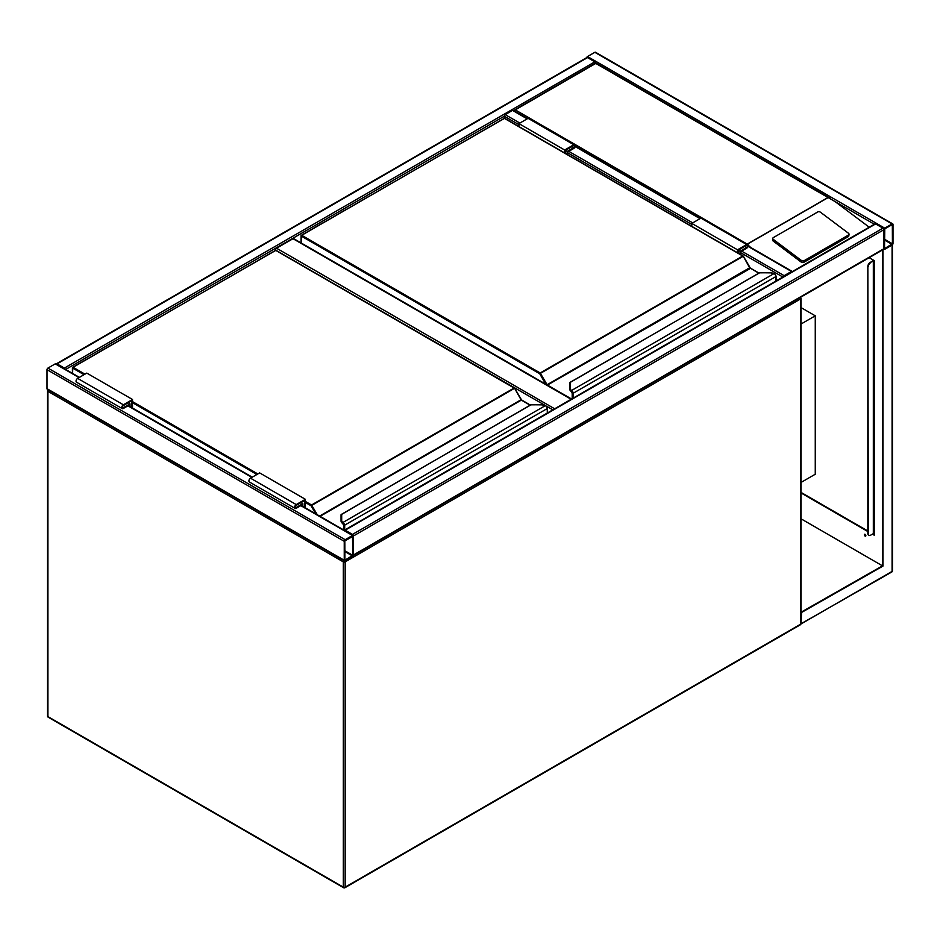 <?xml version="1.0" encoding="UTF-8"?>
<svg xmlns="http://www.w3.org/2000/svg" width="940" height="940" viewBox="0 0 940 940"><rect width="100%" height="100%" fill="white"/><g stroke="black" fill="none" stroke-linecap="round" stroke-linejoin="round"><path stroke-width="1.41" d="M801.009 307.58L815.262 315.816L801.009 324.041M815.262 315.816L815.262 474.23L801.009 482.455M544.718 405.152L275.643 250.216M275.643 249.805A1.293 0.752 -60 0 1 276.56 248.219L554.682 408.794M571.144 399.288L293.022 238.713L276.56 248.219M293.022 238.713A1.293 0.752 -60 0 1 293.668 238.654L571.52 399.065M587.524 57.599L57.058 363.862A1.293 0.752 -120 0 0 56.412 363.804L586.877 57.54A1.293 0.752 60 0 1 587.524 57.599L594.844 61.828A1.293 0.752 60 0 1 595.702 63.004M57.058 363.862L64.378 368.092A1.293 0.752 -120 0 1 65.213 369.185M586.689 57.646A1.293 0.752 -60 0 1 587.524 56.541L594.844 52.323A1.293 0.752 -60 0 1 595.49 52.252L892.73 223.873A1.293 0.752 120 0 0 892.084 223.932L884.763 228.162A1.293 0.752 120 0 0 883.859 229.736L883.859 248.748A1.293 0.752 120 0 0 884.763 249.276L892.084 245.058A1.293 0.752 120 0 0 893 243.472L893 224.46A1.293 0.752 120 0 0 892.73 223.873M884.763 228.82L884.528 248.642L892.424 243.801L892.33 224.566L884.763 228.82M353.123 555.599A1.293 0.752 -120 0 0 353.393 555.011L353.393 536A1.293 0.752 -120 0 0 352.477 534.413L345.156 530.195A1.293 0.752 -120 0 0 344.51 530.125L874.976 223.873A1.293 0.752 60 0 1 875.622 223.932L882.942 228.162A1.293 0.752 60 0 1 883.859 229.736L883.859 248.748A1.293 0.752 60 0 1 883.588 249.347L353.311 555.493M345.156 539.701A1.293 0.752 120 0 0 344.24 541.287L344.24 560.287A1.293 0.752 120 0 0 345.156 560.816L352.477 556.597A1.293 0.752 120 0 0 353.393 555.011L353.393 536A1.293 0.752 120 0 0 352.477 535.471L345.156 539.701L47.917 368.092L55.237 363.862A1.293 0.752 -60 0 1 55.883 363.804L79.395 377.375M344.51 560.886L47.27 389.278A1.293 0.752 -60 0 1 47 388.678L47 369.667A1.293 0.752 -60 0 1 47.917 368.092M352.817 536.329L344.815 540.958L344.91 560.181L352.817 555.34L352.477 536.129M504.298 118.205L504.298 116.208A1.293 0.752 -60 0 1 505.215 114.633L512.523 110.403A1.293 0.752 -60 0 1 513.17 110.344L527.54 118.64M792.314 271.589A1.293 0.752 120 0 0 791.48 271.46L748.087 246.398M783.326 276.783A1.293 0.752 120 0 1 784.16 275.679L791.48 271.46M849.032 234.319A1.939 1.269 -172 0 0 848.479 233.261L820.444 212.217A1.939 1.269 8 0 0 817.718 211.982L773.35 237.597A1.939 1.269 8 0 0 772.786 238.349L772.562 239.935A1.939 1.269 8 0 0 773.115 241.004L801.15 262.049A1.939 1.269 8 0 0 803.888 262.272L848.244 236.657A1.939 1.269 -172 0 0 848.808 235.917L849.032 234.319A1.939 1.269 -172 0 1 848.468 235.071L848.244 236.657M874.329 224.237L595.76 63.415L515.273 109.874L747.547 244.271M748.252 245.234L750.684 247.467M835.073 201.583L869.206 227.198M772.786 238.349A1.939 1.269 8 0 0 773.338 239.406L801.374 260.451A1.939 1.269 8 0 0 804.111 260.674L848.468 235.071M515.273 109.874L513.44 110.932M830.502 198.493L595.76 62.968L513.557 110.567M864.847 534.249A1.069 0.611 -120 0 0 865.811 535.918M865.106 534.343A1.069 0.611 60 0 1 865.106 536.082A1.069 0.611 60 0 1 865.106 534.343M800.998 623.784L891.813 571.978A1.293 0.752 -120 0 0 892.084 571.391L892.084 245.058L882.484 250.075L882.484 565.845L801.009 612.257M882.942 250.334L882.942 566.103L801.009 518.798M882.942 566.103L801.009 612.786M801.538 613.103L801.009 623.349M883.929 249.229L882.484 250.075M801.009 492.396L867.843 530.994M872.884 533.897L874.247 534.684L873.718 532.792M869.148 257.678L874.247 260.627L874.247 535.212L872.426 534.155M867.843 531.523L801.009 492.924M873.789 534.425L873.671 533.297A1.293 0.752 0 0 0 873.718 533.097L873.718 260.85M872.884 260.368L874.247 260.627M864.859 534.86A1.939 1.116 -120 0 0 865.282 535.6M873.671 260.827A1.293 0.752 180 0 1 873.331 261.156L870.135 262.483A3.231 1.868 120 0 0 867.843 266.443L867.843 533.626A3.231 1.868 120 0 0 868.513 535.107A3.231 1.868 120 0 0 868.76 535.212M867.843 266.443L868.302 533.897A3.231 1.868 -60 0 0 868.971 535.377A3.231 1.868 -60 0 0 870.593 535.212L873.331 533.626A1.293 0.752 0 0 0 873.671 533.297M872.884 260.897L870.135 262.483M868.302 266.702A3.231 1.868 -60 0 1 870.593 262.742M775.935 281.048L775.935 276.713A2.585 1.492 -120 0 0 774.795 274.104L774.067 273.563A5.816 3.361 0 0 0 770.506 272.858L759.732 272.741L570.333 382.204L570.333 388.431A5.816 3.361 0 0 0 571.555 390.488L572.213 391.064L571.591 391.71L571.555 390.488L774.067 273.563L775.077 274.221A1.939 1.116 60 0 1 775.935 276.184L775.077 274.221M570.333 383.32L570.333 382.204L570.333 383.32M571.038 391.24A6.463 3.737 180 0 1 569.687 388.96L569.687 382.733L570.333 382.204M570.333 388.431L569.687 388.96A6.463 3.737 0 0 0 571.038 391.287L571.743 391.945M750.096 268.065A1.293 0.752 60 0 1 749.815 267.688L743.329 256.209L539.736 373.756L301.258 236.081L301.258 243.037M774.795 274.104L770.506 272.741L759.379 272.835L569.687 382.721M564.658 152.962L564.658 150.012L573.811 144.725A2.268 1.304 -60 0 1 574.939 144.619A2.268 1.304 -60 0 1 575.28 146.429A2.268 1.304 -60 0 1 573.811 148.426L567.866 151.857L567.866 154.806M564.658 150.012L518.927 123.61L528.08 118.323A2.268 1.304 -60 0 1 529.208 118.217L574.939 144.619M518.927 126.559L518.927 123.61M565.351 153.349L565.351 150.4L573.811 145.524A1.293 0.752 -60 0 1 573.811 147.627L567.173 151.458L565.351 150.4M567.173 151.458L567.173 154.407M738.206 253.154L738.206 250.204L740.039 251.262L740.039 254.211M738.206 250.204L746.666 245.317A1.293 0.752 -60 0 1 746.666 247.432L740.039 251.262M737.524 252.754L737.524 249.805L746.666 244.529A2.268 1.304 -60 0 1 747.793 244.412A2.268 1.304 -60 0 1 748.146 246.233A2.268 1.304 -60 0 1 746.666 248.219L740.72 251.65L740.72 254.599M691.793 226.352L691.793 223.403L737.524 249.805M691.793 223.403L700.934 218.127A2.268 1.304 -60 0 1 702.062 218.01L747.793 244.412M547.28 413.06L547.28 408.724A2.585 1.492 -120 0 0 546.152 406.115L545.423 405.575A5.816 3.361 0 0 0 541.863 404.87L531.088 404.752L341.69 514.215L341.69 520.431A5.816 3.361 0 0 0 342.9 522.487L343.57 523.075L342.936 523.721L342.9 522.487L545.423 405.575L546.434 406.233A1.939 1.116 60 0 1 547.28 408.195L546.434 406.233M341.69 515.332L341.69 514.215L341.69 515.332M341.044 514.803L341.044 521.019L341.044 514.744L341.69 514.215M342.395 523.298L341.044 521.019A6.463 3.737 0 0 0 342.395 523.298L343.088 523.956M343.781 530.019L343.781 525.683A1.939 1.116 -120 0 0 342.936 523.721L342.936 523.78A1.88 1.081 60 0 1 343.735 525.648L342.795 523.639M521.453 400.076A1.293 0.752 60 0 1 521.171 399.7L514.685 388.22L311.081 505.767L305.371 502.477M546.152 406.115L541.863 404.752L530.736 404.846L341.044 514.732M301.023 502.606L302.856 503.664L302.856 506.39M304.689 507.447L304.689 500.491L296.229 505.379A1.293 0.752 120 0 0 296.229 507.483L302.856 503.664M305.371 507.847L305.371 499.305L296.229 504.58A2.268 1.304 120 0 0 294.749 506.578A2.268 1.304 120 0 0 295.089 508.387A2.268 1.304 120 0 0 296.229 508.281L302.175 504.851L302.175 505.99M295.089 508.387L249.37 481.985A2.268 1.304 120 0 1 249.018 480.176A2.268 1.304 120 0 1 250.498 478.178L259.64 472.902L305.371 499.305M132.517 408.042L132.517 399.5L123.363 404.788A2.268 1.304 120 0 0 121.894 406.785A2.268 1.304 120 0 0 122.235 408.595A2.268 1.304 120 0 0 123.363 408.477L129.309 405.046L129.309 406.197M132.517 399.5L86.785 373.098L77.644 378.385A2.268 1.304 120 0 0 76.163 380.383A2.268 1.304 120 0 0 76.504 382.192L122.235 408.595M131.823 407.643L131.823 400.698L123.363 405.575A1.293 0.752 120 0 0 123.363 407.69L130.002 403.859L128.169 402.802M130.002 403.859L130.002 406.597M343.923 560.546A1.293 0.752 120 0 0 343.323 561.873L47.917 391.322L47.917 716.597L343.323 887.149L343.323 561.873A1.293 0.752 0 0 0 345.156 561.873L345.156 887.149L800.621 624.184L800.621 298.908L345.156 561.873A1.293 0.752 60 0 0 344.863 560.933M48.187 717.185A1.293 0.752 -60 0 1 47.917 716.597A1.293 0.752 0 0 1 47.541 716.068A1.293 1.293 0 0 0 48.187 717.185L343.594 887.748A1.293 1.293 0 0 0 344.886 887.748A1.293 0.752 60 0 0 345.156 887.149A1.293 0.752 0 0 1 343.323 887.149A1.293 0.752 120 0 0 344.24 887.677A1.293 0.752 60 0 0 344.886 887.748L800.363 624.783A1.293 1.293 0 0 0 801.009 623.667L801.009 298.391A1.293 0.752 0 0 0 800.621 297.863A1.293 0.752 -60 0 0 800.457 297.334A1.293 1.293 0 0 1 800.621 298.908A1.293 0.752 60 0 0 800.034 297.58M801.009 623.667A1.293 0.752 0 0 1 800.621 624.184A1.293 0.752 60 0 1 800.363 624.783M48.093 389.748A1.293 0.752 60 0 0 47.917 390.264A1.293 0.752 0 0 0 47.917 391.322A1.293 0.752 -60 0 1 48.504 389.994M48.187 389.677A1.293 0.752 60 0 1 48.833 389.736M552.849 409.852L546.622 406.245M594.844 61.828L64.378 368.092M518.927 124.668L504.298 116.208L65.671 369.455M892.084 223.932L594.844 52.323M884.763 228.162L587.524 56.541M892.424 243.801L884.423 239.183M892.084 244.4L884.423 239.97M353.393 536L883.859 229.736M352.477 534.413L882.942 228.162M345.156 530.195L875.622 223.932M353.393 555.011L883.859 248.748M47 369.667L344.24 541.287M55.237 363.862L79.007 377.586M127.946 405.845L251.873 477.391M300.8 505.638L352.477 535.471M47 388.678L344.24 560.287M344.815 551.51L352.477 555.939M344.815 550.722L352.817 555.34M700.018 218.656L575.233 146.605M527.164 118.851L512.523 110.403M784.16 275.679L741.636 251.121M692.709 222.874L568.77 151.328M519.844 123.081L505.215 114.633M782.867 277.041L740.72 252.707M691.793 224.46L567.866 152.915M747.511 243.954L827.999 197.494M828.269 197.506L747.511 244.13M801.374 260.451L801.15 262.049M773.338 239.406L773.115 241.004M804.111 260.674L803.888 262.272M892.401 244.8L892.459 570.862A1.293 0.752 0 0 1 892.084 571.391L801.538 623.667M873.331 261.156L873.331 533.626M749.815 267.688L547.104 384.73L540.195 372.969L742.776 256.009L504.298 118.323L301.716 235.282L540.195 372.969L539.736 373.756L545.752 384.19M758.792 273.176L749.685 267.771L743.093 255.974L504.615 118.299L301.387 235.258L301.258 236.081L301.387 235.258A0.646 0.646 0 0 0 301.07 235.811L301.07 242.92M750.473 268.37L547.433 385.071L571.602 399.018M572.213 391.064A2.585 1.492 60 0 1 573.353 393.672L573.353 398.008M776.123 280.942L776.123 276.442L572.437 393.672A1.939 1.116 -120 0 0 571.591 391.71L571.591 391.769A1.88 1.081 60 0 1 572.389 393.649L572.389 398.56M572.437 398.537L572.437 393.672M503.84 118.593L503.969 118.299A0.646 0.646 0 0 1 504.615 118.299L504.757 118.593M743.235 256.267L743.093 255.974A0.646 0.646 0 0 1 743.329 256.209L750.332 268.076L758.98 273.07M573.811 144.725L528.08 118.323M573.811 147.627L571.978 146.57M744.832 246.374L746.666 247.432M700.934 218.127L746.666 244.529M305.371 501.42L311.539 504.98L514.121 388.02L275.643 250.334L73.062 367.293L84.953 374.155M132.517 401.615L257.818 473.96M319.612 516.06L521.042 399.77L514.45 387.985L275.972 250.299L72.744 367.258L72.603 373.462M315.734 513.827L311.081 505.767L311.539 504.98L317.297 514.721M530.137 405.187L521.359 400.111L320.07 516.33M343.57 523.075A2.585 1.492 60 0 1 344.698 525.683L344.698 530.019M547.468 412.954L547.468 408.454L343.781 525.683M343.735 525.648L343.735 529.995M256.902 474.488L132.517 402.673M84.036 374.684L72.603 368.092L72.744 367.258A0.646 0.646 0 0 0 72.415 367.822L72.415 373.345M342.395 523.251A6.463 3.737 180 0 1 341.044 520.96L341.69 520.431M275.197 250.604L275.326 250.299A0.646 0.646 0 0 1 275.972 250.299L276.101 250.604M514.58 388.279L514.45 387.985A0.646 0.646 0 0 1 514.685 388.22L521.817 400.381M343.546 529.89L343.676 525.166M521.171 399.7L530.336 405.081M295.313 506.966L296.229 507.483M250.498 478.178L296.229 504.58M123.363 404.788L77.644 378.385M123.363 407.69L122.459 407.161M47.541 716.068L47.541 390.793A1.293 1.293 0 0 1 48.081 389.736M128.322 405.622L252.249 477.168M301.176 505.426L353.123 535.412M792.126 271.39L748.193 246.033M700.394 218.433L575.339 146.229M891.813 571.978A1.293 1.293 0 0 0 892.459 570.862M569.687 389.007L572.202 393.378L572.202 398.678"/></g></svg>
